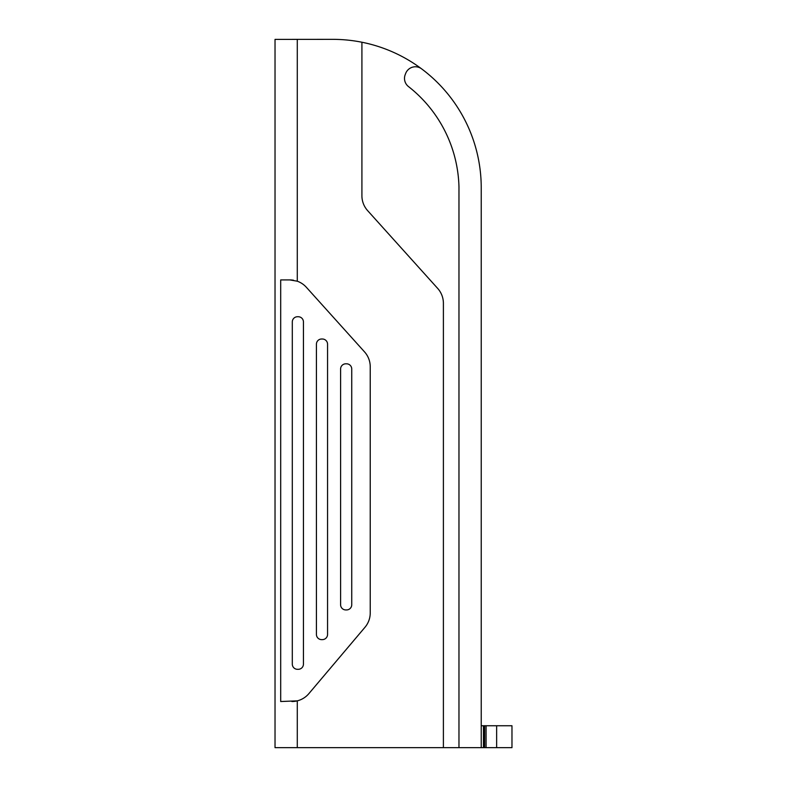 <?xml version="1.0" encoding="UTF-8"?>
<svg xmlns="http://www.w3.org/2000/svg" width="787" height="787" viewBox="0 0 787 787"><rect width="100%" height="100%" fill="white"/><g stroke="black" fill="none" stroke-linecap="round" stroke-linejoin="round"><path stroke-width="1.18" d="M483.464 725.752L483.464 747.65L481.231 747.65L481.231 187.798L481.231 725.752L511.973 725.752L511.973 747.65L486.081 747.65L486.081 725.752M483.464 747.65L486.081 747.65M481.231 747.65L275.027 747.65L275.027 39.399L297.289 39.38L297.289 281.205A22.272 22.272 0 0 1 306.359 287.285L364.519 351.868A22.272 22.272 0 0 1 370.234 366.762L370.234 612.916A22.272 22.272 0 0 1 364.971 627.288L308.868 693.632A22.272 22.272 0 0 1 297.289 700.853L291.869 701.522A22.272 22.272 0 0 0 297.289 700.853L297.289 747.65M481.231 187.798A148.448 148.448 0 0 0 332.665 39.35L297.289 39.38M298.243 316.738L297.496 316.738A5.194 5.194 0 0 0 292.302 321.942L292.302 664.11A5.194 5.194 0 0 0 297.496 669.314L298.243 669.314A5.194 5.194 0 0 0 303.438 664.11L303.438 321.942A5.194 5.194 0 0 0 298.243 316.738M421.596 68.843A10.388 10.388 0 0 0 405.708 73.358L405.226 74.578A10.388 10.388 0 0 0 408.492 86.58A131.665 131.665 0 0 1 458.969 186.844L458.969 747.65M293.531 280.231A22.272 22.272 0 0 0 289.813 279.916L280.693 279.916L280.693 701.522L297.289 700.853M361.912 42.232L361.912 195.737A22.272 22.272 0 0 0 367.637 210.641L437.68 288.416A22.272 22.272 0 0 1 443.396 303.32L443.396 747.65M289.813 279.916L297.289 281.205M346.546 363.81L345.798 363.81A5.194 5.194 0 0 0 340.604 369.005L340.604 604.731A5.194 5.194 0 0 0 345.798 609.935L346.546 609.935A5.194 5.194 0 0 0 351.74 604.731L351.74 369.005A5.194 5.194 0 0 0 346.546 363.81M322.365 339.01L321.617 339.01A5.194 5.194 0 0 0 316.423 344.204L316.423 634.42A5.194 5.194 0 0 0 321.617 639.624L322.365 639.624A5.194 5.194 0 0 0 327.559 634.42L327.559 344.204A5.194 5.194 0 0 0 322.365 339.01M484.644 725.752L484.644 747.65M496.636 725.752L496.636 747.65"/></g></svg>
